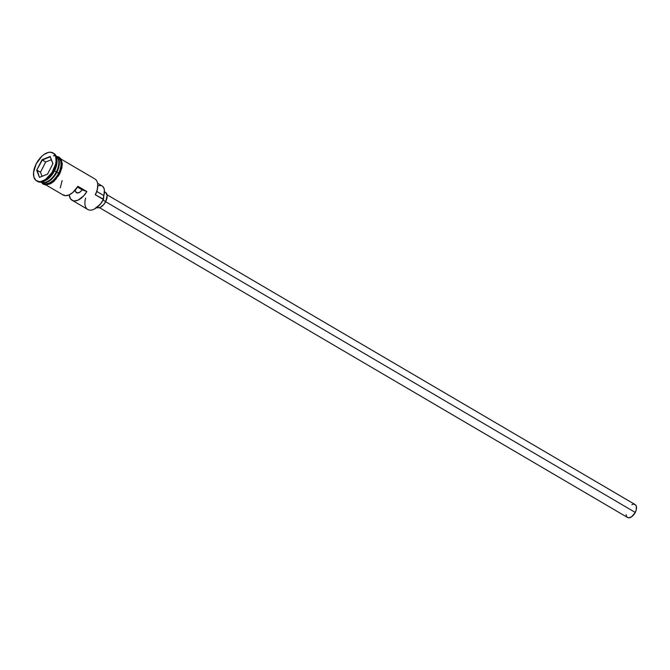 <?xml version="1.0" encoding="UTF-8"?>
<svg xmlns="http://www.w3.org/2000/svg" width="670" height="670" viewBox="0 0 670 670"><rect width="100%" height="100%" fill="white"/><g stroke="black" fill="none" stroke-linecap="round" stroke-linejoin="round"><path stroke-width="1" d="M94.763 208.856A14.464 8.065 -59.6 0 0 94.947 208.755A14.464 8.065 -59.6 0 0 103.373 199.551L103.281 199.442A14.966 8.342 120.4 0 1 94.571 208.965A14.966 8.342 120.4 0 1 85.643 198.102M99.428 207.641L627.505 517.449A7.479 4.171 -59.6 0 0 635.26 512.433L105.626 201.712L635.26 512.433A7.479 4.171 -59.6 0 0 635.076 504.544L106.999 194.736M96.832 207.558A8.727 4.866 -59.6 0 0 105.684 201.595L103.096 200.079L105.684 201.595A8.727 4.866 -59.6 0 0 105.466 192.391L104.478 191.813M53.416 155.775A14.966 8.342 120.4 0 1 56.858 172.207A14.966 8.342 120.4 0 1 41.347 182.24A14.966 8.342 120.4 0 1 41.146 182.114A14.966 8.342 -59.6 0 0 56.322 171.897A14.966 8.342 -59.6 0 0 56.288 156.328A14.966 8.342 120.4 0 1 56.489 156.428A14.966 8.342 120.4 0 1 56.858 172.207L56.548 172.056A14.715 8.208 -59.6 0 0 58.826 160.75M44.873 180.875L45.828 180.372A14.966 8.342 -59.6 0 0 54.538 170.85L54.304 170.565A16.206 9.045 120.4 0 1 44.873 180.875A16.206 9.045 120.4 0 1 37.068 181.143M45.979 184.962L63.131 195.02A14.966 8.342 -59.6 0 0 77.921 186.302L86.849 191.536A14.966 8.342 120.4 0 1 72.059 200.255L87.77 209.476A14.966 8.342 -59.6 0 0 103.281 199.442L95.24 194.727A14.966 8.342 -59.6 0 0 94.872 178.949L61.121 159.15M72.059 200.255A14.966 8.342 120.4 0 1 69.228 194.861L70.434 198.705L72.837 200.623L74.404 200.925L78.005 200.162L83.65 195.9L86.849 191.536L82.159 189.836L77.452 187.072L82.159 189.836L86.849 191.536L77.921 186.302L72.896 192.449L69.077 194.92L65.476 195.69L62.57 194.635M41.347 182.24L43.131 183.287A14.966 8.342 -59.6 0 0 58.642 173.254L56.858 172.207L58.642 173.254A14.966 8.342 -59.6 0 0 58.273 157.475A14.966 8.342 -59.6 0 0 57.327 157.056M58.834 162.408A14.715 8.208 120.4 0 1 56.372 171.956L56.548 172.056A14.715 8.208 -59.6 0 1 43.893 182.583A14.715 8.208 -59.6 0 0 56.548 172.056L56.372 171.956A14.715 8.208 120.4 0 1 47.712 181.361M57.025 160.733A14.966 8.342 120.4 0 1 54.538 170.85L56.322 171.897L54.538 170.85A14.966 8.342 120.4 0 1 45.359 180.607M53.416 170.038A16.206 9.045 120.4 0 1 36.607 180.908A16.206 9.045 120.4 0 1 36.214 163.815L33.575 172.324L33.919 177.148L35.92 180.423L39.279 181.637L41.306 181.403L45.694 179.292L51.816 172.785L55.577 164.301L56.054 161.529L55.71 156.705L53.709 153.43L50.35 152.216L48.324 152.45L43.935 154.561L41.749 156.353L36.214 163.815A16.206 9.045 120.4 0 1 53.014 152.944A16.206 9.045 120.4 0 1 53.416 170.038L54.304 170.565L53.416 170.038M36.607 180.908L37.503 181.428A16.206 9.045 -59.6 0 0 54.304 170.565A16.206 9.045 -59.6 0 0 53.91 153.472A16.206 9.045 -59.6 0 0 53.449 153.229A16.206 9.045 120.4 0 1 57.017 160.172A16.206 9.045 120.4 0 1 54.304 170.565L54.538 170.85A14.966 8.342 -59.6 0 0 57.042 161.252L57.017 160.172M58.114 176.361L59.714 173.823L58.709 173.279A15.083 8.417 120.4 0 1 42.202 182.743L45.552 184.074L47.444 183.856L51.523 181.897L55.476 178.178L58.709 173.279L59.714 173.823L60.786 171.135M97.72 184.82L97.318 189.476L95.5 194.518A14.464 8.065 -59.6 0 0 97.761 185.565A14.464 8.065 -59.6 0 0 97.753 185.356M56.506 156.746A15.083 8.417 120.4 0 1 58.709 173.279L60.719 167.936L61.205 162.969L60.099 159.125L57.344 156.931M52.922 163.656L47.562 174.125L39.455 177.399L36.708 170.197L42.068 159.728L50.175 156.453L52.922 163.656L50.175 156.453L42.068 159.728L45.702 161.998L40.476 172.215L42.043 176.327L40.476 172.215L37.084 170.222L40.476 172.215L45.702 161.998L42.311 160.004L50.217 156.814L52.863 163.756L50.175 156.453L42.068 159.728L36.708 170.197L42.311 160.004L36.708 170.197L39.455 177.399L37.084 170.222L39.455 177.399L47.562 174.125L52.922 163.656M58.03 158.48A14.715 8.208 -59.6 0 1 56.548 172.056L56.858 172.207A14.966 8.342 120.4 0 1 41.146 182.114A14.966 8.342 -59.6 0 0 56.322 171.897A14.966 8.342 -59.6 0 0 56.288 156.328M42.495 182.835L45.593 183.957L49.471 183.011L53.533 180.146L57.168 175.791L59.814 170.615L61.079 165.398L60.761 160.942L58.918 157.927M44.748 184.292L46.439 184.593M48.332 184.376L52.419 182.416L56.372 178.706M61.615 168.463L62.101 163.497L60.987 159.653M102.384 186.118L103.816 187.918L104.461 190.573L103.825 195.598L96.765 191.452L103.825 195.598A7.479 4.171 -59.6 0 0 103.532 199.233L95.24 194.727A14.966 8.342 120.4 0 0 97.745 185.138L97.761 185.565M94.504 208.99L100.274 204.25L103.532 199.233A14.464 8.065 120.4 0 1 103.373 199.551A14.464 8.065 -59.6 0 0 103.532 199.233L103.825 195.598A12.596 7.027 -59.6 0 0 102.066 185.917L97.56 183.27M97.761 185.724L101.413 185.607M62.126 180.582L60.266 187.876M75.316 189.35L75.559 191.637L77.385 193.002L80.157 191.963L82.159 189.836A6.231 3.476 120.4 0 1 76.472 192.726A6.231 3.476 120.4 0 1 75.275 190.037M104.034 191.997L105.843 192.65L107.125 195.632L105.684 201.595L103.816 204.434L100.332 207.29L98.071 207.842L96.262 207.181M631.91 504.678L632.907 504.317M633.845 504.208L635.394 504.77L636.324 506.277L636.257 509.778L635.26 512.433L631.701 516.704L628.736 517.784L627.187 517.223M626.634 516.578L626.082 514.669M51.33 159.728L45.702 161.998L51.33 159.728M47.578 174.091L39.764 177.249L47.578 174.091M56.313 156.328L58.977 157.023L61.037 159.008L62.302 163.731L61.858 168.002L59.714 173.823L54.052 181.294L50.552 183.756L45.828 184.954L43.089 184.124L41.18 182.131M53.014 152.944L53.91 153.472M56.489 156.428L58.273 157.475"/></g></svg>
